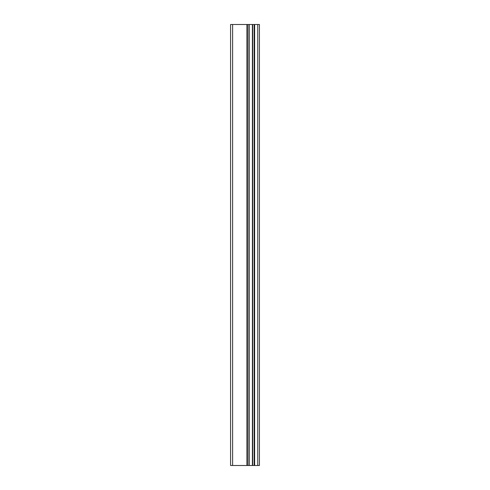 <?xml version="1.0" encoding="UTF-8"?>
<svg xmlns="http://www.w3.org/2000/svg" width="490" height="490" viewBox="0 0 490 490"><rect width="100%" height="100%" fill="white"/><g stroke="black" fill="none" stroke-linecap="round" stroke-linejoin="round"><path stroke-width="0.73" d="M230.582 465.5L247.413 465.5L247.413 24.5L230.582 24.5L230.582 465.5M247.413 465.5L259.418 465.5L259.418 24.5L247.413 24.5M257.764 465.5L257.764 24.5M252.399 465.5L252.399 24.5M249.177 465.5L249.177 24.5M232.615 465.5L232.615 24.5M254.635 465.5L254.635 24.5M254.163 465.5L254.163 24.5M252.675 465.5L252.675 24.5M248.896 465.5L248.896 24.5M246.942 465.5L246.942 24.5"/></g></svg>
